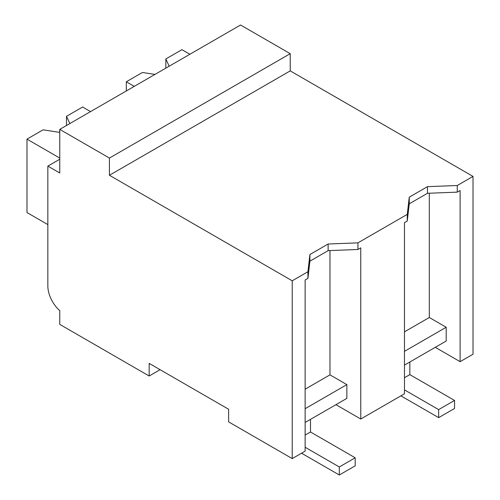 <?xml version="1.0" encoding="UTF-8"?>
<svg xmlns="http://www.w3.org/2000/svg" width="500" height="500" viewBox="0 0 500 500"><rect width="100%" height="100%" fill="white"/><g stroke="black" fill="none" stroke-linecap="round" stroke-linejoin="round"><path stroke-width="0.75" d="M59.763 129.381L240.562 25L290.231 53.675L290.231 70.881L473.019 176.412L457.275 185.506L427.475 186.65L409.256 197.169L407.269 214.375L357.938 242.856L328.131 244.006L309.913 254.525L307.931 271.731L292.219 280.8L109.431 175.269L109.431 158.062L59.763 129.381L59.763 172.975L47.844 166.094L47.844 285.969A22.481 12.975 60 0 0 59.763 310.625L59.763 324.387L149.169 376.006L160.1 369.7M435.269 347.331L460.106 361.669L473.019 354.212L473.019 176.412M305.131 422.463L346.856 398.375L346.856 384.613L329.969 374.862L305.131 389.2M307.931 271.731L307.931 278.369L305.131 279.981L305.131 451.138L292.219 458.594L228.644 421.887L228.644 409.275L149.169 363.387L149.169 376.006M404.475 365.112L446.2 341.019L446.2 327.256L429.312 317.506L404.475 331.844M290.231 53.675L109.431 158.062M290.231 70.881L109.431 175.269M457.275 185.506L457.275 192.144L460.106 190.506L460.106 361.669M429.312 193.219L429.312 317.506M335.931 404.681L360.763 419.025L360.763 247.862L357.938 249.494L328.131 250.644L309.913 261.163L309.913 254.525M329.969 250.569L329.969 374.862M346.856 384.613L305.131 408.7M292.219 458.594L292.219 280.8M446.2 327.256L404.475 351.344M360.763 419.025L404.475 393.787L404.475 222.625L407.269 221.012L409.256 203.806L427.475 193.287L427.475 186.65M59.763 159.206L47.844 166.094M307.931 278.369L309.913 261.163M328.131 244.006L328.131 250.644M357.938 242.856L357.938 249.494M407.269 214.375L407.269 221.012M409.256 197.169L409.256 203.806M457.275 192.144L427.475 193.287M165.831 68.144L165.831 58.969L169.194 66.206M189.9 54.25L181.95 49.662L165.831 58.969M154.975 74.412L142.444 72.475L126.319 81.781L134.269 86.369M126.319 81.781L126.319 90.956M59.763 131.681L58.769 132.25L43.1 129.825L26.981 139.137L26.981 212.55L47.844 224.594M66.494 125.5L66.494 116.325L69.85 123.562M90.556 111.606L82.613 107.019L66.494 116.325M26.981 139.137L59.763 158.062M409.837 362.013L409.837 374.631L454.544 400.438L454.544 408.469L438.65 417.644L400.9 395.85M404.475 389.888L438.65 409.619L438.65 417.644M454.544 400.438L438.65 409.619M409.837 374.631L404.475 377.725M310.5 419.369L310.5 431.987L355.2 457.794L355.2 465.825L339.306 475L301.556 453.206M305.131 447.244L339.306 466.969L339.306 475M355.2 457.794L339.306 466.969M310.5 431.987L305.131 435.081"/></g></svg>
